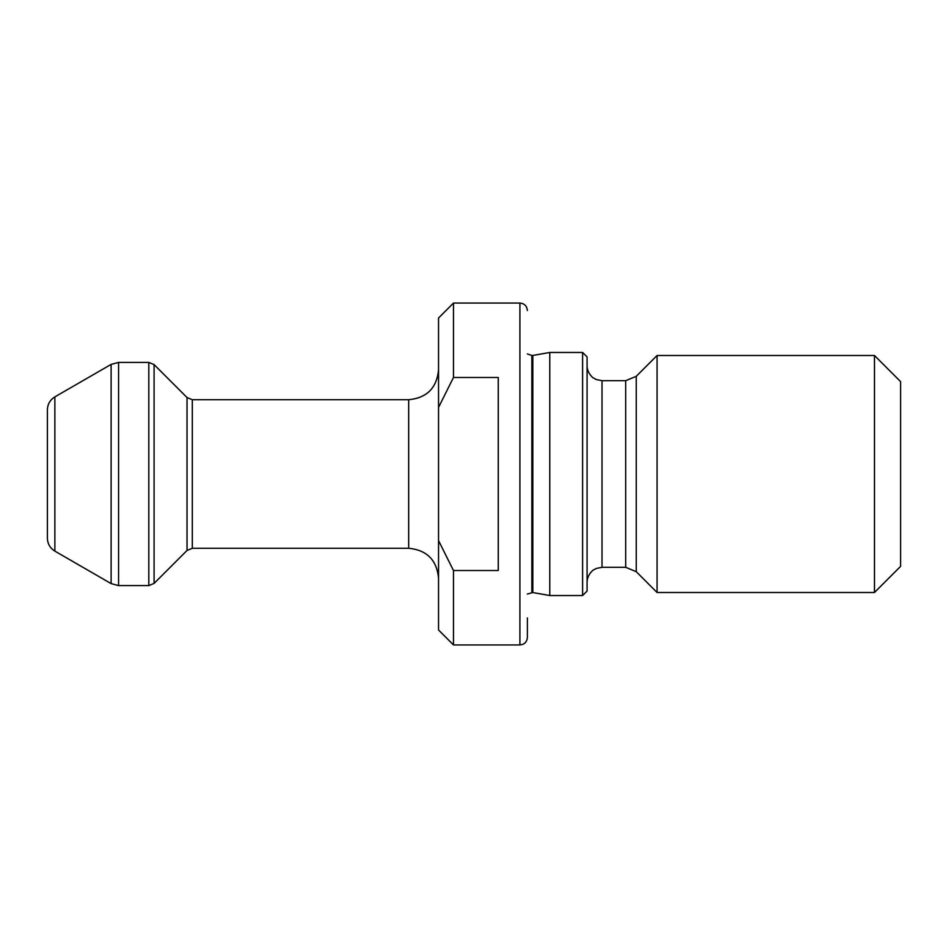 <?xml version="1.0" encoding="UTF-8"?>
<svg xmlns="http://www.w3.org/2000/svg" width="948" height="948" viewBox="0 0 948 948"><rect width="100%" height="100%" fill="white"/><g stroke="black" fill="none" stroke-linecap="round" stroke-linejoin="round"><path stroke-width="1.42" d="M438.545 407.403L438.545 317.995L453.476 303.064L519.907 303.064L519.907 644.936L453.476 644.936L453.476 570.518L438.545 540.597L438.545 407.403L453.476 377.482L498.257 377.482L498.257 570.518L453.476 570.518M453.476 303.064L453.476 377.482M154.086 583.411L154.086 364.589L187.04 397.544L187.04 550.456L154.086 583.411L148.812 585.591L118.583 585.591L111.117 583.601L54.865 551.12C50.078 548.134 47.59 543.832 47.4 538.191L47.4 409.809C47.59 404.168 50.078 399.866 54.865 396.88L54.865 551.12M408.683 548.276L192.314 548.276L192.314 399.724L408.683 399.724L408.683 548.276C426.825 550.041 436.767 559.995 438.545 578.126M438.545 540.597L438.545 630.005L453.476 644.936M527.372 617.93L527.372 637.471C526.934 642.009 524.445 644.498 519.907 644.936M531.852 592.547L531.852 355.453L532.835 355.453L532.835 592.547L527.372 594.041M532.835 355.453L549.769 352.466L549.769 595.534L532.835 592.547M549.769 352.466L582.605 352.466L582.605 595.534L549.769 595.534M582.605 352.466L587.085 356.946L587.085 591.054L582.605 595.534M602.016 567.307L602.016 380.693L625.692 380.693L625.692 567.307L602.016 567.307L596.304 568.445L593.436 570.021C594.183 569.061 587.013 574.37 587.085 582.238M657.071 355.5L657.071 592.5L636.25 571.68L636.25 376.32L657.071 355.5L874.471 355.5L874.471 592.5L657.071 592.5M874.471 355.5L900.6 381.629L900.6 566.371L874.471 592.5M54.865 396.88L111.117 364.399L111.117 583.601M111.117 364.399L118.583 362.409L118.583 585.591M118.583 362.409L148.812 362.409L148.812 585.591M187.04 550.456L192.314 548.276M187.04 397.544L192.314 399.724M408.683 399.724C426.825 397.959 436.767 388.005 438.545 369.874M519.907 303.064C524.445 303.502 526.934 305.991 527.372 310.529M531.852 355.453L527.372 353.959M602.016 380.693L596.304 379.556L593.436 377.979C594.183 378.939 587.013 373.631 587.085 365.762M625.692 567.307L636.25 571.68M625.692 380.693L636.25 376.32M154.086 364.589L148.812 362.409"/></g></svg>
